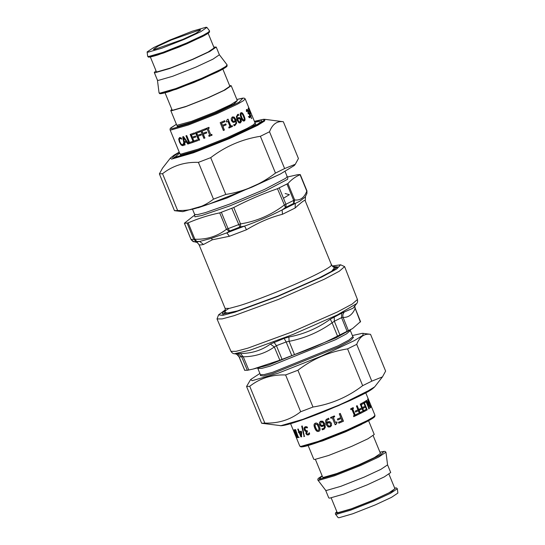 <?xml version="1.0" encoding="UTF-8"?>
<svg xmlns="http://www.w3.org/2000/svg" width="545" height="545" viewBox="0 0 545 545"><rect width="100%" height="100%" fill="white"/><g stroke="black" fill="none" stroke-linecap="round" stroke-linejoin="round"><path stroke-width="0.82" d="M229.568 313.177L224.683 312.578L223.484 314.288M228.798 308.49L223.021 312.278L222.251 314.152L237.463 310.916L277.746 296.146L319.2 277.875L331.871 271.178L337.525 266.873L332.722 266.525M336.742 267.84L334.685 267.466L331.626 271.321M340.618 264.795L344.617 266.614L339.303 271.226L324.357 279.197L278.604 299.362L234.139 315.671L222.169 318.907L217.019 318.948L218.586 314.84L222.639 315.405L234.984 312.135L277.623 296.494L321.516 277.153L336.742 268.958L340.618 264.795L332.191 265.994M217.019 318.948L230.978 351.368C232.068 352.962 233.206 353.753 234.391 353.739L250.148 350.169L293.135 334.405L337.375 314.908L356.675 303.585L353.065 308.204L341.722 313.116L330.311 319.179C317.728 328.253 303.919 334.194 288.877 337.001L284.109 338.384L270.368 344.079C261.845 350.285 251.872 353.433 240.461 353.535L243.268 356.798L241.619 356.682L247.341 370.3L245.018 370.246M240.461 353.535L237.818 353.691L241.619 356.682L239.466 357.023M247.341 370.3L253.132 369.054L279.851 360.204L294.504 354.597C309.274 349.474 323.614 343.302 337.532 336.088L352.547 328.581L360.49 321.632M288.877 337.001L289.095 341.334L286.159 341.96L276.41 345.687L274.326 346.981L279.851 360.204M344.052 312.38C342.866 313.872 342.539 315.548 343.084 317.401L341.592 317.646L334.358 321.223L332.116 322.824L337.532 336.088M354.999 307.911L360.381 322.02M237.818 353.691L235.692 353.814M354.631 306.201L355.054 308.708C352.315 314.751 348.33 317.646 343.084 317.401L348.412 330.713M330.311 319.179L332.116 322.824C319.05 332.123 304.709 338.295 289.095 341.334L294.504 354.597M270.368 344.079L274.326 346.981C265.272 353.371 254.924 356.648 243.268 356.798L248.792 370.021M225.432 309.785L218.586 314.84M194.776 215.003L184.551 223.062M331.088 264.502C334.725 264.89 320.494 272.977 300.772 281.724C281.942 290.287 253.118 301.528 239.378 305.677L229.384 308.381L225.099 308.402L199.075 244.746C199.586 245.073 201.05 244.984 203.469 244.487L199.715 241.435L196.752 241.455L194.899 239.248L191.275 239.466M196.752 241.455L193.748 241.626L191.132 239.609L184.462 223.355L188.175 222.851C198.251 218.463 208.762 215.139 219.71 212.877L233.785 207.495C247.907 200.172 262.472 193.904 277.466 188.706L287.917 183.536C291.527 179.53 295.581 176.594 300.07 174.713L306.794 191.118C304.253 197.733 300.2 200.669 294.641 199.94L284.19 205.104C271.137 215.043 256.579 221.311 240.509 223.9L226.434 229.282C217.435 236.278 206.923 239.602 194.899 239.248L188.175 222.851M300.213 174.564L297.522 174.72L287.474 176.989M203.469 244.487L212.352 239.786L229.431 236.278L246.483 229.758L244.603 226.073L239.868 227.047L229.166 231.209L226.434 229.282L219.71 212.877M240.577 226.849L240.509 223.9L233.785 207.495M246.483 229.758C259.25 222.142 270.15 217.455 282.453 214.287L295.111 208.027L295.342 203.394L293.598 203.448L285.478 207.529L277.466 188.706M293.953 203.34L294.641 199.94L287.917 183.536M300.261 174.57L306.944 190.866L306.917 193.495L306.794 191.118M295.111 208.027C301.903 201.786 305.241 199.361 305.118 200.758M229.166 231.209L226.809 232.872L244.603 226.073C257.88 221.345 270.395 215.963 282.133 209.92L299.777 201.2L305.064 197.181L306.917 193.495M195.13 241.708C195.662 242.048 197.188 241.96 199.715 241.435L211.433 238.308L226.809 232.872L229.431 236.278M285.478 207.529L282.133 209.92L282.453 214.287M199.075 244.746L197.161 242.45M280.076 425.665C280.157 425.631 281.445 426.422 291.521 423.417C300.438 420.713 311.651 416.639 325.161 411.216L349.801 400.664C362.943 394.396 370.695 390.983 374.653 386.875L362.786 394.11L339.004 405.085L302.843 419.357L280.92 425.679L261.654 423.267L264.822 423.077C278.515 423.533 290.465 419.752 300.677 411.741L312.987 407.033C331.285 404.145 347.846 397.026 362.663 385.662L371.806 381.146L382.467 376.868L385.622 371.111L370.532 334.323C364.189 333.431 359.584 336.776 356.716 344.351L347.574 348.875C329.282 351.763 312.721 358.882 297.904 370.246L285.594 374.953C271.901 374.49 259.951 378.271 249.733 386.282L246.565 386.473L250.659 379.518L252.137 380.689L278.222 373.161L321.257 356.185L354.536 340.516L362.847 335.332L363.195 333.363L362.187 333.349L352.377 335.536M259.89 373.468L250.659 379.518M363.195 333.363L370.532 334.323M356.716 344.351L371.806 381.146M362.663 385.662L347.574 348.875M261.654 423.267L246.565 386.473M249.733 386.282L264.822 423.077M300.677 411.741L285.594 374.953M297.904 370.246L312.987 407.033M264.925 119.335L283.346 121.733C277.003 120.847 272.398 124.192 269.523 131.767L260.387 136.291C242.089 139.173 225.535 146.298 210.711 157.655L198.4 162.362C184.714 161.906 172.765 165.687 162.546 173.698L159.378 173.889L162.533 168.133L170.347 158.125L171.593 159.106L193.509 152.784L229.677 138.512L257.649 125.343L264.632 120.99L264.925 119.335L263.467 119.301L254.399 121.31M295.281 164.277L294.341 165.482L280.225 174.093L251.926 187.153L208.892 204.13L182.813 211.651L174.468 210.677L177.636 210.493C191.329 210.949 203.278 207.168 213.49 199.157L225.8 194.449C244.099 191.561 260.653 184.435 275.477 173.078L284.613 168.562L295.281 164.277L298.435 158.527L283.346 121.733M210.711 157.655L225.8 194.449M213.49 199.157L198.4 162.362M275.477 173.078L260.387 136.291M269.523 131.767L284.613 168.562M162.546 173.698L177.636 210.493M174.468 210.677L159.378 173.889M296.412 437.533L293.21 429.726L296.759 436.545L294.239 429.801L297.441 437.608L293.993 431.388L296.412 437.533L296.8 437.369M294.382 431.224L293.993 431.388M297.475 437.458L297.086 437.621M297.141 436.381L296.759 436.545M304.641 436.266L304.096 436.422L301.971 426.006M304.096 436.422L301.678 426.149L302.271 425.965L304.335 436.416L303.783 436.572M336.803 421.939L337.096 422.654L335.155 424.766L332.259 417.702L330.883 418.26L330.556 417.463M337.096 422.654L335.972 424.432L335.141 424.732M334.33 415.91L334.657 416.707L333.254 417.286L335.4 422.518L336.844 421.959L337.137 422.675M330.883 418.26L330.556 417.497L334.371 415.93L334.698 416.727L333.281 417.313L335.427 422.545M332.273 417.729L330.883 418.294M355.81 414.697L356.369 415.426L353.875 416.598L353.548 415.801L354.379 415.413L351.832 409.193L350.789 409.642M356.137 415.494L353.664 416.653M352.935 407.687L353.262 408.484L352.465 408.859L355.013 415.072L356.042 414.629L356.369 415.426M351.832 409.193L350.994 409.588L350.667 408.791L353.167 407.619L353.494 408.416L352.69 408.798L355.238 415.011M360.524 403.906L363.726 411.72L360.749 413.246M363.726 411.72L361.028 413.158L360.654 412.231L363.031 411.019L362.132 408.811L359.571 410.072M362.132 408.811L359.857 409.976L359.475 409.057L361.751 407.892L360.211 404.131L360.838 403.804L364.04 411.611M365.756 400.888L368.958 408.695L369.333 408.559L368.979 408.791L366.151 401.903L364.421 402.884M368.958 408.695L368.611 408.927M366.151 401.903L364.769 402.755L364.394 401.835L366.131 400.752L369.333 408.559M368.754 402.81L367.834 403.389L368.216 403.239L370.007 406.693L368.754 402.81L368.216 403.239M369.626 406.843L370.007 406.693M368.284 402.019L368.577 402.878M369.857 406.754L370.109 407.531M367.671 399.58L370.58 407.646L370.293 407.878L366.363 400.589L366.69 400.364L367.773 402.408L368.44 401.876L367.671 399.58M367.398 402.557L367.773 402.408M370.198 407.796L370.58 407.646M368.045 398.947L371.009 405.698L370.62 405.855L370.968 407.197L371.356 407.04L370.328 405.439L370.995 406.148L370.75 405.16L368.808 400.439L368.413 399.846L368.577 401.175L368.066 399.935L368.073 398.926M367.65 399.104L368.188 399.928M368.195 401.318L368.584 401.168M368.038 400.582L368.434 400.425M370.321 406.114L370.995 406.148M371.009 405.698L371.152 407.006M363.277 408.225L365.484 407.074L363.597 408.116L363.222 407.19L365.102 406.148L363.917 403.252L361.56 404.485M363.679 402.176L366.88 409.983L364.387 411.366M363.917 403.252L361.88 404.37L361.505 403.45L364.026 402.046L367.228 409.854L364.707 411.257L364.326 410.331L366.356 409.213L365.484 407.074M366.88 409.983L367.228 409.854M356.9 405.759L360.102 413.566L356.628 415.256M360.102 413.566L356.866 415.188L356.491 414.261L359.257 412.926L358.351 410.726L355.463 412.075M358.351 410.726L355.708 412.006L355.326 411.08L357.97 409.799L356.43 406.039L357.179 405.671L360.381 413.478M340.175 413.43L343.377 421.237L338.84 423.172M343.377 421.237L338.888 423.186L338.513 422.259L342.09 420.74L341.19 418.54L337.702 419.984M341.19 418.54L337.757 419.997L337.382 419.071L340.809 417.62L339.269 413.859L340.278 413.423L343.479 421.231M327.034 423.703L328.608 426.047L329.773 426.101L330.447 425.57L330.447 423.738L329.357 422.593L327.293 423.383M330.447 425.57L330.468 423.697L329.384 422.545L328.288 422.668L327.089 423.642M329.064 419.187L326.946 420.127L326.734 422.947L327.123 422.436M329.017 419.207L326.973 420.1M331.578 425.481L330.154 426.905L328.158 426.885L326.142 424.317L325.637 420.706L326.285 419.405M327.095 422.47L328.131 421.755L329.827 421.619L331.489 423.267L331.462 425.754M331.558 425.522L330.113 426.96L328.097 426.939L326.074 424.378L325.583 420.767L326.257 419.439L328.635 418.226L328.996 419.255M322.783 425.325L323.948 424.378L323.764 423.881L322.381 422.028L320.869 422.164M322.381 422.028L320.923 422.123M321.264 421.946L320.535 424.337L321.604 425.502L323.308 425.039M323.948 424.378L322.286 422.096M322.681 425.4L323.859 424.446M323.498 425.965L321.284 426.367L319.663 424.678L319.554 422.457L320.297 421.428M323.635 428.322L323.022 428.663C324.309 428.159 324.691 427.007 324.173 425.202L322.81 426.354L321.168 426.449L319.54 424.759L319.431 422.538L320.814 421.162L322.783 421.224L324.813 423.778L325.31 427.369L324.166 429.133L322.368 429.835L321.952 428.826L323.022 428.663M323.13 428.581C324.404 428.084 324.779 426.933 324.255 425.134L324.173 425.202M324.214 429.092L322.483 429.753L322.068 428.745M320.235 421.469L320.814 421.162M318.498 430.38L319.22 429.167L318.498 426.694L317.285 424.432L315.569 424.146M315.868 423.983L315.003 425.284L315.725 427.757L316.958 430.053L318.334 430.475L319.077 429.256L318.355 426.783L317.142 424.521L315.644 424.092M319.22 431.075L318.852 431.245C317.333 431.81 316.032 430.727 314.956 427.995C313.797 425.25 313.988 423.629 315.514 423.118M318.852 431.245L318.696 431.34C317.163 431.913 315.855 430.829 314.772 428.104C313.62 425.359 313.811 423.731 315.357 423.213C316.918 422.613 318.253 423.683 319.35 426.408C320.494 429.174 320.276 430.816 318.696 431.34L319.145 431.122M314.935 423.417L315.357 423.213M308.79 434.76L307.257 434.76L306.181 433.473L306.447 431.327L305.214 431.197L304.246 429.869L304.008 427.961L305.098 426.796L306.91 426.742L307.557 427.743L305.622 427.614M305.5 431.054L304.532 429.732L304.287 427.825L305.364 426.66M308.3 433.902L309.437 432.75M308.347 433.888L309.233 432.866L309.689 433.97L308.347 434.958L306.978 434.896L305.895 433.609L306.174 431.463L305.214 431.197M307.305 427.866L305.513 427.682L304.832 428.397L305.82 430.741L307.128 430.632L307.482 431.497L306.603 433.268L307.244 434.018L308.034 434.038M300.942 435.591L301.433 432.008L299.689 432.539L300.942 435.591L301.113 432.158L299.689 432.539M301.76 436.674L301.283 436.797L299.525 432.512L299.089 432.621L298.742 431.776M299.089 432.621L298.742 432.778L298.394 431.933L299.185 431.674L298.081 428.99M299.525 432.512L298.742 432.778M301.283 436.797L300.942 436.954L299.185 432.669M298.844 431.831L297.74 429.147L298.244 429.017L299.341 431.701L301.242 431.184L301.698 432.287L301.426 436.831L300.942 436.954M295.622 430.448L294.968 429.603M299.151 437.26L298.17 437.41L297.843 436.613M294.92 430.564L294.593 429.767L295.581 429.617L298.108 436.688L298.783 437.424L297.795 437.574L294.92 430.564L295.295 430.4M295.588 430.359L295.22 430.523M298.135 436.579L297.768 436.736M298.17 437.41L297.795 437.574M295.928 430.312L295.56 430.475M294.021 430.925L293.626 431.075L295.581 435.843L293.299 430.162M295.962 435.646L295.567 435.809L296.248 437.349M292.931 429.262L295.853 436.477M368.597 420.713L374.245 434.488L367.95 438.786L351.525 446.437L328.608 455.477L314.724 459.483L313.791 459.278L308.143 445.51M373.189 435.707L380.471 453.46L374.449 457.568L358.746 464.885L336.844 473.53L323.573 477.359L322.681 477.161L315.405 459.408M317.885 480.104L318.907 480.288L334.541 475.778L360.347 465.594L378.618 457.098L385.955 452.187L387.57 464.871L380.894 469.34L364.271 477.073L340.795 486.331L326.571 490.439L325.644 490.275L317.803 479.968L317.98 478.817L318.811 478.013L322.149 475.867M387.556 464.824L390.711 472.515L384.259 476.923L367.432 484.764L343.95 494.029L329.725 498.13L328.771 497.919L325.617 490.228M388.987 474.218L394.948 488.749L388.926 492.857L373.223 500.174L351.321 508.819L338.043 512.647L337.157 512.45L331.197 497.919M335.447 514.126L336.374 514.289L350.592 510.188L374.054 500.93L390.663 493.205L397.332 488.742L397.884 493.068L391.439 497.381L375.396 504.847L352.724 513.785L338.99 517.75L338.098 517.593L335.366 513.99L335.557 512.852L336.858 511.721M254.801 122.291L258.807 121.555L260.435 121.876M175.333 156.776L179.632 153.118M199.988 29.839L171.15 40.064L158.275 46.059L153.343 49.431L154.072 49.595L182.909 39.369L195.778 33.368L200.717 30.002L199.988 29.839M248.173 108.142L251.592 118.51L248.173 108.142M251.415 118.497L251.797 118.354M232 125.684L232.327 126.481L228.927 128.014M227.899 119.198L230.78 126.236L232.19 125.636L232.517 126.433L229.077 127.98L228.75 127.183L230.051 126.604L227.905 121.371L226.604 121.951L226.311 121.235L227.34 119.484L228.076 119.157L230.957 126.195M227.905 121.371L226.454 121.985M209.232 128.109L208.217 128.552L210.765 134.765L211.76 134.363L212.087 135.16L209.069 136.366L208.742 135.569L209.73 135.174L207.182 128.961L206.194 129.356L205.867 128.559L208.885 127.353L209.212 128.15L208.217 128.552M209.73 135.174L207.223 128.913L206.248 129.294L205.921 128.497M212.107 135.119L209.123 136.305L208.796 135.507M199.729 139.902L198.789 140.242L195.587 132.435M201.418 134.928L198.033 136.236L199.572 139.997L198.618 140.344L195.417 132.537L199.783 130.909L200.165 131.836L196.752 133.109L197.651 135.31L200.921 134.09L201.296 135.017L198.033 136.236M200.281 131.754L196.752 133.109M192.916 142.334L189.415 143.505L186.213 135.698M192.31 141.53L192.692 142.456L189.149 143.642L185.947 135.834L186.731 135.576L189.551 142.463L192.31 141.53M183.536 137.803L186.152 141.08L183.536 137.803L184.258 141.714L185.865 141.223M185.198 144.827L184.564 145.011L182.991 136.72M188.877 143.682L188.093 143.935L186.71 141.904L184.741 142.511L184.891 144.97L184.244 145.154L182.698 136.863L183.549 136.597L188.604 143.819L187.821 144.071L186.424 142.047L184.442 142.654M183.243 145.529L181.478 144.854L179.782 141.952L179.019 138.873L179.87 137.463M180.02 138.444L181.962 139.009L179.898 138.498L179.325 139.54L179.945 141.986L181.274 144.255L182.643 144.745L183.713 143.274M183.495 144.037L183.174 144.187L183.447 143.41L183.951 144.65L182.847 145.706L181.131 145.011L179.434 142.109L178.671 139.03L179.537 137.613L181.185 137.892L181.648 139.159M183.529 145.263L183.174 145.549M182.48 144.8L183.174 144.187M197.767 140.617L193.584 142.102L190.382 134.295M195.968 136.877L192.664 138.096L193.857 140.992L197.215 139.792L197.59 140.719L193.366 142.218L190.164 134.411L194.388 132.912L194.769 133.832L191.411 135.031L192.29 137.17L195.41 136.059L195.791 136.979L192.664 138.096M194.947 133.729L191.411 135.031M204.981 137.919L203.987 138.301L200.785 130.493M206.814 132.851L203.34 134.233L204.879 137.994L203.878 138.376L200.676 130.568L205.24 128.804L205.622 129.724L202.059 131.113L202.958 133.314L206.378 131.985L206.753 132.912L203.34 134.233M205.683 129.662L202.059 131.113M224.506 120.745L224.887 121.664L221.461 123.163L222.36 125.364L225.787 123.906L226.161 124.832L222.844 126.277L224.39 130.037L223.382 130.473L220.18 122.666L224.649 120.718L225.024 121.644L221.563 123.156L222.469 125.357M225.65 123.933L226.025 124.853L222.742 126.29L224.281 130.044L223.286 130.473M235.222 120.282L233.744 117.924L232.756 117.863L232.313 120.207L233.315 121.365L234.255 121.249L235.222 120.282M232.824 117.836L232.102 120.268L233.103 121.419L234.255 121.249M235.522 121.038L234.418 122.203L232.96 122.332L231.421 120.677L231.244 118.422L232.408 117.005L234.112 117.039L235.971 119.614L236.632 123.218L234.977 125.479L234.18 125.718L233.764 124.716L234.718 124.519C235.862 123.947 236.128 122.789 235.522 121.038L233.894 122.387M233.607 124.751L234.507 124.58L233.607 124.751M232.19 117.066L233.873 117.107L235.726 119.682L236.394 123.286L234.759 125.541L233.975 125.772M233.812 124.696L234.718 124.519M234.759 125.541L234.18 125.718M232.408 117.005L232.756 116.875M240.107 122.019L240.379 119.723L239.446 118.551L238.615 118.633L237.763 119.566L237.947 120.07L239.207 121.93L240.107 122.019M239.446 118.551L238.342 118.721L239.166 118.64L238.342 118.721L237.763 119.566M237.497 119.648L239.207 121.93M238.948 122.012L239.834 122.107M238.158 117.768L239.405 117.706L240.801 119.41L241.108 121.617L240.072 123.013M237.504 114.525L238.165 114.321L238.86 115.24L237.777 115.479C236.83 115.956 236.632 117.093 237.191 118.892L238.737 117.556M238.431 117.686L239.691 117.611L241.088 119.314L241.394 121.528L240.202 122.979M238.826 115.254L238.056 115.39C237.095 115.874 236.891 117.011 237.45 118.817M238.165 114.321L238.86 115.24M237.784 114.436L238.444 114.232L237.784 114.436L236.36 116.644L237.048 120.227L238.887 122.795L240.181 122.959M243.962 120.05L244.31 118.864L243.499 116.398L242.355 114.103L241.34 113.653L240.951 114.859L241.755 117.325L242.886 119.593L243.962 120.05M241.231 113.694L240.645 114.954L241.449 117.427L242.586 119.689L243.649 120.159M240.672 112.897C241.66 112.365 242.695 113.462 243.778 116.187C244.937 118.933 245.012 120.547 244.003 121.024L243.969 121.045M240.985 112.788C241.98 112.256 243.022 113.353 244.106 116.078C245.264 118.824 245.332 120.438 244.317 120.922C243.261 121.487 242.178 120.404 241.06 117.679C239.929 114.913 239.902 113.285 240.985 112.788L241.162 112.713M249.896 116.092L249.719 117.74L250.094 117.604L249.147 117.604L248.697 116.501L249.699 116.712L249.515 114.723L248.915 113.687L248.288 113.755L247.532 110.403L246.769 110.506L247.158 110.546L246.497 110.996L246.865 110.86L246.762 111.473L246.285 110.376L246.796 109.443L247.464 109.545L248.241 110.846L248.588 112.958L249.828 114.593L250.366 116.487L249.957 117.672M248.363 116.616L249.331 116.855M248.248 112.474L248.956 113.721M246.422 109.579L248.241 110.846M247.532 110.403L246.865 110.86M248.915 113.687L248.064 113.796M248.718 113.401L249.092 113.251M248.213 113.101L248.588 112.958M248.186 113.026L248.561 112.883M247.089 109.688L247.464 109.545L246.796 109.443M246.762 111.473L246.401 111.609M250.366 112.454L249.297 109.095L250.366 112.454L249.978 112.611M248.908 109.259L249.297 109.095M250.175 112.127L250.557 113.128M250.523 112.972L250.911 112.808L252.015 115.574L250.898 112.992L250.618 113.408L248.813 107.767L250.911 112.808M250.182 112.209L250.571 112.052M250.502 113.149L250.898 112.992M251.627 115.731L252.015 115.574M250.523 113.053L250.918 112.89M171.811 109.293L170.755 110.512L171.689 110.717L185.572 106.718L208.483 97.678L224.908 90.02L231.209 85.722L229.595 85.592M165.06 92.834L172.084 109.967L172.976 110.165L186.247 106.336L208.156 97.691L223.852 90.375L229.874 86.267L222.851 69.133M156.013 70.782L154.29 72.485L157.444 80.176L158.397 80.388L172.622 76.286L196.098 67.021L212.931 59.18L219.383 54.773L216.229 47.081L213.803 47.081M154.29 72.485L155.243 72.696L169.468 68.588L192.944 59.33L209.777 51.482L216.229 47.081M150.352 56.98L156.361 71.633L157.253 71.831L170.524 68.002L192.433 59.357L208.136 52.041L214.151 47.933L208.142 33.279M206.01 27.25L192.276 31.215L169.604 40.153L153.561 47.619L147.116 51.932L148.049 52.184L161.783 48.219L184.448 39.281L200.901 31.603L206.902 27.407L206.01 27.25M230.978 351.368L236.087 351.327L247.948 348.119L292.011 331.959L337.362 311.972L352.172 304.076L357.438 299.498C357.786 301.399 357.534 302.761 356.675 303.585M234.391 353.739L235.208 353.841C237.027 354.148 238.328 355.142 239.112 356.832L244.834 370.45M273.978 342.26L276.41 345.687L282.058 359.325M284.109 338.384L286.159 341.96L291.786 355.606M334.201 316.836L334.358 321.223L339.889 334.916M341.722 313.116L341.592 317.646L347.104 331.346M260.381 375.56L263.467 375.989L272.888 373.489L338.915 346.797L350.53 340.543L353.494 337.369L352.847 336.681L349.011 340.026L338.166 345.809L272.772 372.242L264.087 374.592L260.36 374.613L260.381 375.56M257.104 367.752L257.84 368.468L261.566 368.447L270.252 366.097L335.638 339.664L346.484 333.874L350.326 330.536L352.847 336.681M253.132 369.054L268.699 365.041L335.89 337.88L352.547 328.581M196.364 241.469L193.822 239.446L187.153 223.191M229.697 230.93L228.055 228.621L221.393 212.373M239.868 227.047L231.829 208.381M286.05 207.182L285.927 204.225L279.265 187.977M293.598 203.448L293.68 200.397L287.017 184.142M193.673 241.619L193.673 241.619C193.625 242.062 192.76 241.381 191.077 239.582L184.401 223.307M212.352 239.786L211.433 238.308M280.089 174.155L226.986 197.999L198.046 207.809M287.896 177.248L287.161 176.532L285.757 178.256L264.55 189.422L229.506 204.15L205.302 212.639L197.569 214.601L194.674 214.464L192.623 209.464M287.76 177.193L287.61 179.291L265.824 190.764L229.813 205.901L201.766 215.534L194.865 216.828L194.715 215.35M285.13 193.529L289.368 194.66L283.475 198.244M282.78 425.434L304.144 419.214L338.792 405.528L372.562 388.612M254.413 121.337L262.39 119.559C270.054 118.36 251.756 128.572 229.118 138.117C207.502 147.606 176.607 158.561 172.942 158.036L172.029 156.762L179.237 152.164M179.325 152.368L173.371 156.326L174.407 157.403L194.906 151.49L228.743 138.144L256.089 125.173L261.961 121.249L260.926 120.186L254.495 121.542M369.387 402.803L369.782 402.639M368.161 399.873L368.556 399.71M295.022 433.336L294.627 433.5M365.77 392.863L374.98 415.304L373.243 417.129L367.146 420.651L346.722 430.169L318.226 441.409L300.963 446.389L299.805 446.137L296.092 437.09M302.039 446.845L318.948 441.968L346.845 430.959L367.582 421.251L373.325 417.831L374.374 416.264M308.736 444.883L322.62 440.878L345.537 431.838L361.294 424.528L368.256 420.066M385.955 452.187L384.981 451.342L379.94 452.166L383.987 451.369L380.362 455.102L359.877 464.817L334.528 474.818L319.172 479.246L322.156 475.874M394.655 488.041L395.459 487.945L392.168 491.338L373.584 500.153L350.578 509.228L336.64 513.247L336.865 511.741M180.048 153.963L180.633 155.182L198.264 150.1L227.347 138.621L250.755 127.53L255.871 124.144L255.094 123.184M179.019 138.873L178.671 139.03M179.782 141.952L179.434 142.109M181.478 144.854L181.131 145.011M249.992 116.63L250.366 116.487M249.453 114.736L249.828 114.593M171.178 129.948L188.447 124.969L216.937 113.728L237.361 104.211L243.458 100.689L245.196 98.863L255.087 122.993L253.357 124.812L247.26 128.334L226.836 137.851L198.339 149.098L181.076 154.078L179.918 153.819L170.02 129.696L171.178 129.948M245.196 98.863L244.16 98.127L242.627 98.148L236.857 99.49L242.961 98.155L238.969 102.269L216.426 112.958L188.522 123.967L171.62 128.845L170.858 127.857L176.403 124.294L170.258 128.416L170.02 129.696M176.955 125.275L177.234 126.426L191.479 122.318L214.989 113.047L233.941 104.054L237.375 100.566M237.13 100.634L230.896 104.62L214.471 112.277L191.561 121.317L177.009 125.289M160.039 93.1L161.013 93.631L176.376 89.203L201.725 79.202L220.923 70.189L225.998 67.103L226.611 65.795M160.107 93.1L175.749 88.59L201.548 78.405L220.282 69.665L225.739 66.483L227.115 64.896L227.02 66.183C226.856 66.347 227.136 67.021 217.584 71.92L193.891 82.486L169.25 91.608C158.588 94.803 159.733 93.379 159.535 93.508L159.045 92.814L160.107 93.1M148.69 56.517L149.541 57.055L163.48 53.035L186.479 43.954L204.055 35.697L208.599 32.904L209.001 31.774M148.635 56.517L162.846 52.415L186.308 43.164L203.34 35.214L208.299 32.319L209.553 30.874L209.444 32.148C209.266 32.373 209.13 33.034 202.215 36.665L179.373 46.938L157.709 54.991C147.191 58.206 148.356 56.809 148.172 56.953L147.668 56.258L148.635 56.517M344.617 266.614L357.438 299.498M244.766 370.437L239.044 356.839C236.986 354.413 235.91 353.46 235.815 353.971L235.208 353.841M360.579 321.7L355.102 308L354.775 306.017M257.84 368.468L260.36 374.613M350.346 329.514L350.326 330.536M305.479 196.575L305.241 200.853L331.462 264.781C332.559 266.505 333.458 267.363 334.167 267.343L334.685 267.466M224.683 312.578C225.296 312.462 225.432 311.072 225.099 308.402M193.802 241.633L197.215 242.484L198.884 244.473M287.161 176.532L285.11 171.532M194.654 215.486L194.674 214.464M374.653 386.875L382.467 376.868M179.23 152.137L174.141 155.073L170.347 158.125M260.728 122.107L260.231 122.53C258.385 123.96 254.222 126.27 247.737 129.472C239.303 133.586 229.391 137.967 218 142.627C205.077 147.879 194.163 151.912 185.259 154.712L175.286 157.151L175.994 157.369M370.58 406.332L370.968 406.175M290.601 423.69L293.101 429.794M374.98 415.304L374.762 416.557C374.524 416.884 374.449 417.743 364.448 422.872L338.418 434.501C327.525 438.936 318.287 442.349 310.698 444.74C305.629 446.348 302.352 447.057 300.867 446.88L299.805 446.137M397.332 488.742L396.365 487.911L394.648 488.02M246.837 110.465L247.205 110.328M248.166 113.742L248.54 113.605M170.755 110.512L176.744 125.112M231.209 85.722L237.198 100.321M157.43 80.129L159.045 92.814M219.356 54.725L227.115 64.896M147.116 51.932L147.668 56.258M206.902 27.407L209.553 30.874"/></g></svg>
